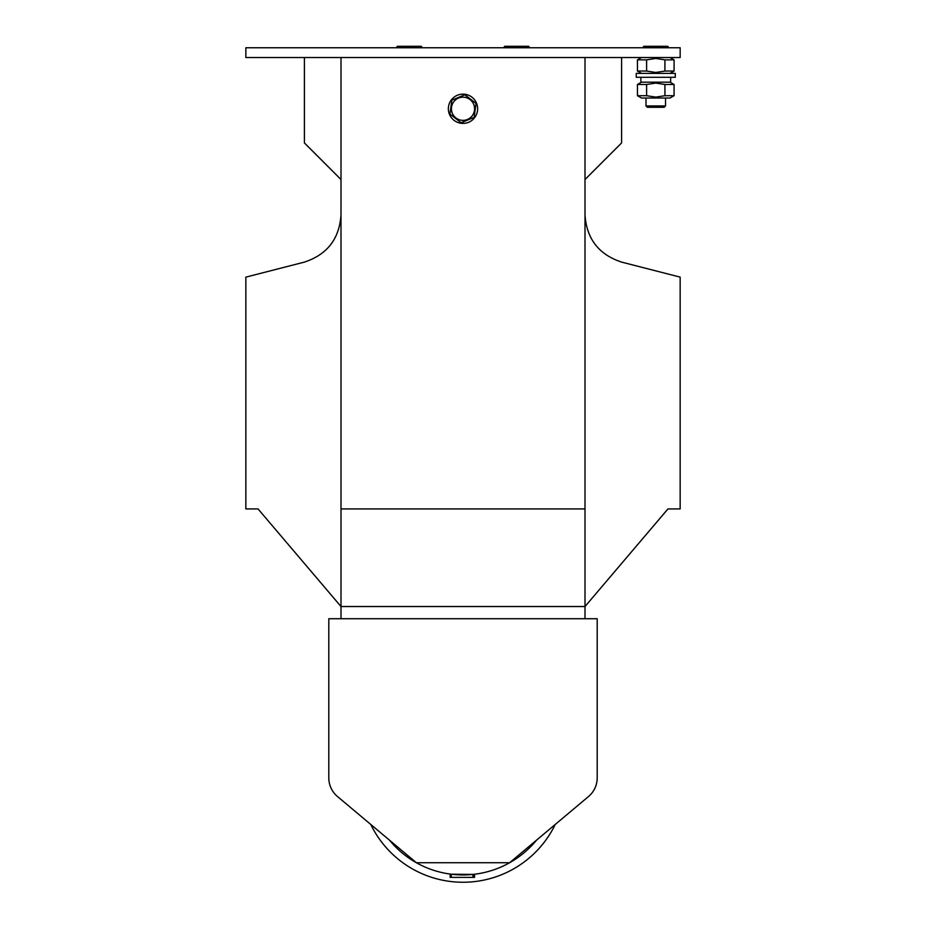 <?xml version="1.0" encoding="UTF-8"?>
<svg xmlns="http://www.w3.org/2000/svg" width="926" height="926" viewBox="0 0 926 926"><rect width="100%" height="100%" fill="white"/><g stroke="black" fill="none" stroke-linecap="round" stroke-linejoin="round"><path stroke-width="1.39" d="M555.218 824.476A102.485 102.485 0 0 1 370.782 824.476M451.275 874.213L472.954 874.41L472.954 877.373L451.275 877.373L451.275 874.213M468.637 874.769L474.563 874.237L474.563 877.373L473.348 877.373L473.73 874.329M389.395 840.09A95.158 95.158 0 0 0 536.605 840.09M341 618.73L328.799 618.73L328.799 777.863A24.4 24.4 0 0 0 337.515 796.557L416.387 862.743L509.613 862.743L588.485 796.557A24.4 24.4 0 0 0 597.201 777.863L597.201 618.73L341 618.73L341 57.528M680.159 57.528L245.841 57.528L245.841 47.758L680.159 47.758L680.159 57.528M341 214.867C339.391 238.862 327.167 254.615 304.318 262.127L245.841 277.129L245.841 508.93L258.041 508.93L341 606.53L585 606.53L585 57.528M341 508.93L585 508.93M585 618.73L585 606.53L667.959 508.93L680.159 508.93L680.159 277.129L621.682 262.127C598.833 254.615 586.609 238.862 585 214.867M585 179.528L621.601 142.928L621.601 57.528M341 179.528L304.399 142.928L304.399 57.528M451.275 877.373L450.163 877.373L450.163 874.063M448.358 108.77A14.642 14.642 0 0 0 463 123.401A14.642 14.642 0 0 0 477.642 108.77A14.642 14.642 0 0 0 463 94.128A14.642 14.642 0 0 0 448.358 108.77M452.293 113.192A11.587 11.587 0 0 0 467.422 119.477A11.587 11.587 0 0 0 473.707 104.337A11.587 11.587 0 0 0 458.578 98.052A11.587 11.587 0 0 0 452.293 113.192M461.148 122.73L449.978 114.141L451.83 100.182L464.852 94.799L476.022 103.388L474.17 117.347L461.148 122.73M646.603 59.854L637.447 59.854L637.447 71.047L646.603 71.047L655.758 72.471L664.926 71.047L664.926 59.854L655.758 58.442L646.603 59.854L646.603 71.047M664.926 71.047L674.082 71.047L674.082 59.854L664.926 59.854M655.758 77.286L636.243 77.286L636.243 73.385L675.285 73.385L675.285 77.286L655.758 77.286M670.644 77.286L670.644 82.171L640.885 82.171L640.885 77.286M646.603 84.498L637.447 84.498L637.447 95.702L646.603 95.702L655.758 97.114L664.926 95.702L664.926 84.498L655.758 83.085L646.603 84.498L646.603 95.702M637.447 95.702L641.487 98.029L670.042 98.029L674.082 95.702L674.082 84.498L664.926 84.498M664.926 95.702L674.082 95.702M646.001 105.946L665.528 105.946L664.173 107.3L647.355 107.3L646.001 105.946L646.001 98.029M665.528 105.946L665.528 98.029M644.045 47.758A0.729 0.729 0 0 1 643.315 47.041A0.729 0.729 0 0 1 644.045 46.312L667.472 46.3A0.729 0.729 0 0 1 668.213 47.041A0.729 0.729 0 0 1 667.484 47.758M504.959 47.758A0.729 0.729 0 0 1 504.242 47.041A0.729 0.729 0 0 1 504.959 46.312L528.387 46.3A0.729 0.729 0 0 1 529.128 47.041A0.729 0.729 0 0 1 528.399 47.758M397.601 47.758A0.729 0.729 0 0 1 396.872 47.041A0.729 0.729 0 0 1 397.601 46.312L421.029 46.3A0.729 0.729 0 0 1 421.758 47.041A0.729 0.729 0 0 1 421.041 47.758M641.487 57.528L637.447 59.854M641.487 73.385L637.447 71.047M670.042 73.385L674.082 71.047M670.042 57.528L674.082 59.854M641.487 82.171L637.447 84.498M670.042 82.171L674.082 84.498"/></g></svg>

